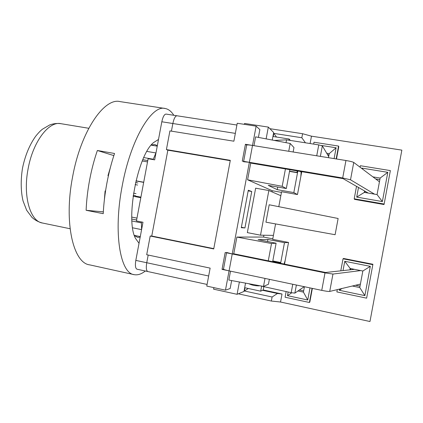 <?xml version="1.0" encoding="UTF-8"?>
<svg xmlns="http://www.w3.org/2000/svg" width="423" height="423" viewBox="0 0 423 423"><rect width="100%" height="100%" fill="white"/><g stroke="black" fill="none" stroke-linecap="round" stroke-linejoin="round"><path stroke-width="0.63" d="M105.544 191.032L105.094 190.958L104.365 199.862M140.801 197.705L133.102 196.251M140.817 197.641L133.108 196.182M110.371 167.55L107.965 175.693L108.394 175.794M147.521 161.914L142.281 160.999M135.995 180.817L143.709 182.228M131.78 217.089L136.973 218.115M138.289 197.16L138.39 196.769M146.924 151.413L155.891 152.941M153.274 159.222L143.772 157.573M131.934 220.991L141.404 222.873M141.578 229.615L132.632 227.812M136.618 220.002L131.839 219.051M143.677 182.382L135.957 180.97M140.912 197.129L135.661 196.14L135.529 196.642M140.283 236.6L134.361 235.389M157.245 146.168L151.164 145.147M142.826 159.709L147.77 160.566M281.464 192.365L272.216 190.725L247.592 179.796L250.712 163.098L343.064 178.628L368.259 193.073M374.524 194.146L350.514 179.801L342.693 177.983L249.369 162.31L243.563 161.75M250.712 163.098L249.369 162.31L242.268 161.115L245.419 144.291L345.945 160.513C350.112 161.221 352.713 161.866 353.744 162.448L379.442 181.795M166.413 149.578L167.852 150.181L151.757 236.034L150.202 236.029L213.726 248.946L230.302 160.338L166.413 149.578L169.914 130.903L233.882 141.197L237.24 123.252L256.127 126.16L252.52 145.438C249.11 144.909 247.164 144.782 246.688 145.052L246.672 145.131M360.74 270.593L332.954 274.056L325.012 272.877L232.232 253.964L226.606 252.452M223.492 269.102L223.476 269.176C223.83 269.562 225.697 270.123 229.076 270.857L321.75 290.368C325.895 291.209 328.549 291.563 329.718 291.431L360.407 284.092M223.497 269.065L222.027 269.372L225.179 252.526L232.232 253.964L233.76 253.784L325.573 272.481L354.522 269.345M246.667 145.174L245.419 144.291M231.645 280.565L230.16 288.518L225.464 290.173L229.076 270.857L222.027 269.372M253.969 145.671L255.614 136.867L290.194 143.471L293.969 147.564L293.139 151.989M256.127 126.16L259.865 129.602L258.405 137.401M264.999 278.419L263.503 286.419L228.848 280.052L230.509 271.159M252.52 145.438L229.076 270.857M150.202 236.029L146.696 254.731L210.136 268.119L206.773 286.096L225.464 290.173M247.592 179.796L282.194 186.326L285.44 168.936M288.735 151.281L290.194 143.471M289.84 169.676L286.318 188.542L282.194 186.326M278.789 206.678L281.581 191.73L297.48 194.543L300.827 176.587L301.128 172.219L300.203 171.421M286.318 188.542L268.261 185.374L277.218 189.652L293.826 192.581L297.48 194.543M268.282 260.811L271.518 243.505L236.885 237.07L263.561 237.049L263.904 235.23M233.76 253.784L236.885 237.07M263.503 286.419L268.452 284.251L269.366 279.339M271.518 243.505L276.108 243.22L272.661 261.705M267.532 241.533L267.918 239.46L258.115 239.682L276.108 243.22M277.218 189.652L277.705 187.035M288.883 140.203L289.105 139.014L290.368 140.436M267.918 239.46L284.473 242.696L288.539 242.442L285.187 260.415L284.066 264.026M260.515 235.183L268.854 190.524L255.645 188.182L247.339 232.618L260.515 235.183L273.432 235.378L272.692 239.349L288.539 242.442M272.782 238.847L263.561 237.049M147.796 271.545C146.284 270.805 145.935 267.865 146.749 262.736L148.193 255.048L146.749 262.736C145.94 267.828 146.279 270.757 147.77 271.54L207.085 284.441M208.666 275.997L135.82 260.394L142.974 222.249L136.444 220.954L148.113 158.736L154.675 159.868L161.819 121.771L172.854 123.516L171.421 131.146L172.854 123.516C173.943 118.482 175.318 115.902 176.978 115.77C175.312 115.913 173.938 118.493 172.854 123.516L235.347 133.382M244.679 287.714L260.69 291.167L263.238 289.972L282.019 294.011L277.462 293.488L262.572 290.289M279.968 263.191L280.766 262.546L280.618 263.328L284.473 242.696M272 191.878L272.216 190.725M241.29 227.701L248.29 190.244L251.743 191.503L244.933 227.949L241.29 227.701M244.933 227.949L241.374 227.262M251.743 191.503L248.179 190.863M261.594 286.35L260.69 291.167M245.536 283.119L243.976 291.468L237.081 294.308L239.381 281.988M266.125 138.876L268.325 127.096L244.573 123.447L244.404 124.357M213.864 287.64L213.578 289.163L237.081 294.308M241.729 282.421L241.374 282.353M268.325 127.096L273.67 132.526L272.264 140.045M289.517 171.4L297.522 172.748L297.845 171.024L293.826 192.581M289.105 139.014L272.93 136.481M230.234 160.692L167.852 150.181L151.757 236.034L213.784 248.639M176.973 115.77L236.906 125.039M305.432 142.805L301.832 137.745L273.824 133.388L276.499 137.041M248.296 288.497L244.378 290.987L272.105 296.999L277.462 293.488M272.105 296.999L271.355 301.039L280.528 302.011L282.019 294.011M301.742 171.68L299.341 184.565M280.528 302.011L369.977 321.522L401.85 150.133L311.471 136.169L310.096 143.54M338.125 218.49L335.106 234.717L265.935 222.17L269.187 204.769L338.125 218.49M273.432 235.378L275.574 223.92M286.678 252.425L284.494 264.116M263.825 286.826L263.238 289.972M313.66 144.1L314.009 142.228L338.559 146.072L338.786 146.617L336.481 158.985M312.359 288.391L309.81 302.091L309.409 302.482L285.091 297.226L286.144 291.595M340.79 270.831L343.032 258.791L343.534 258.464L372.912 264.259L366.625 298.162L336.867 291.912L337.29 289.618M360.084 167.222L360.364 165.726L390.36 170.596L384.137 204.034L384.021 204.536L354.537 199.376L354.204 198.805L356.526 186.342M269.89 128.682L302.582 133.716L301.832 137.745M311.471 136.169L302.582 133.716M299.362 290.019L303.645 290.924M329.004 154.913L327.571 154.681M365.102 191.259L364.869 192.491M379.849 179.611L375.608 178.908M355.59 285.245L360.026 286.154M350.704 268.579L350.482 269.784M349.927 269.842L350.181 268.478L344.756 261.282L343.021 270.593M339.579 289.073L339.357 290.284L341.927 288.512M350.181 268.478L362.839 271.011L359.767 287.55L352.354 286.017M339.357 290.284L364.869 295.619L370.315 266.347L344.756 261.282M359.767 287.55L364.869 295.619M362.839 271.011L370.315 266.347M343.032 258.791L372.853 264.682M372.901 176.872L380.14 178.067L387.806 172.33L362.099 168.137L362.934 169.364M380.14 178.067L377.062 194.585L364.346 192.402L364.61 190.979M362.099 168.137L362.003 168.666M358.498 187.479L356.705 197.102L382.366 201.57L387.806 172.33M364.346 192.402L356.705 197.102M377.062 194.585L382.366 201.57M384.137 204.034L354.204 198.805M326.704 153.221L329.242 153.628L336.121 147.78L321.427 145.464M329.242 153.628L328.486 157.694M334.101 158.604L336.121 147.78M338.559 146.072L336.163 158.937M304.428 286.72L303.423 292.113L297.993 290.961M291.775 292.795L287.481 295.645L307.743 300.007L310.001 287.894M303.423 292.113L307.743 300.007M288.153 292.029L287.481 295.645M312.047 288.327L309.409 302.482M268.854 190.524L280.84 195.696M297.522 172.748L297.158 172.452L297.041 170.887M272.803 260.928L280.766 262.546M244.975 287.777L244.378 290.987M273.824 133.388L273.237 136.529M271.355 301.039L238.741 293.911L238.799 293.599M274.236 140.425L286.561 139.839L318.757 144.899L322.337 145.866L328.692 156.573M304.216 286.678L294.879 293.107L291.193 292.679L259.331 285.652M248.814 283.722C251.902 285.213 255.397 285.927 259.288 285.858M286.027 142.673L286.561 139.839M97.364 150.493L114.543 153.475C111.408 162.85 108.854 172.748 106.887 183.175C104.941 193.602 103.72 203.77 103.233 213.684L86.123 210.289C86.525 200.428 87.693 190.318 89.628 179.965C91.585 169.618 94.165 159.794 97.364 150.493L113.845 155.601M86.123 210.289L103.328 211.87M158.503 139.453L153.454 142.662C137.311 155.569 125.197 220.7 135.614 238.561L139.03 243.267M151.297 144.989L154.834 144.539L157.34 145.649M140.161 237.224L137.575 237.319L134.44 235.627M173.795 115.278C171.384 111.392 168.497 109.123 165.134 108.484C151.868 104.534 130.686 139.204 122.184 186.014C113.063 233.031 120.322 273.581 134.218 274.664C137.766 275.304 141.467 274.083 145.311 271.006M165.134 108.484L120.069 101.61C104.391 97.348 80.893 130.924 72.603 176.803C63.593 222.863 73.422 263.217 89.697 264.872L134.218 274.664M141.578 229.673L141.409 221.938M153.131 159.603L156.029 152.645M135.82 260.394C135.011 265.517 135.408 268.446 136.999 269.197L147.77 271.54M176.941 115.765L166.059 114.083C164.325 114.199 162.908 116.764 161.819 121.771M353.744 162.448L350.514 179.801M345.945 160.513L342.693 177.983M321.75 290.368L325.012 272.877M329.718 291.431L332.954 274.056M280.322 262.662L272.766 261.128M289.559 171.167L297.158 172.452M322.337 145.866L320.375 156.388M318.757 144.899L316.727 155.796M294.879 293.107L296.386 285.028M292.764 284.267L291.193 292.679M137.882 182.948L135.593 182.53M137.607 185.052L135.138 184.592M136 193.634L133.552 193.174M135.492 195.69L133.24 195.267M28.124 168.714C33.015 141.356 49.1 120.793 60.986 123.696C57.253 123.162 53.504 123.574 49.74 124.922L42.48 129.174C40.486 130.675 38.176 133.092 35.548 136.412C29.515 145.004 25.2 155.437 22.599 167.714C20.542 179.743 20.849 191.979 23.064 200.983L26.649 210.252L31.942 217.348C34.977 220.161 38.498 222.054 42.506 223.027C30.292 221.456 22.689 196.15 28.124 168.714M243.643 161.348L246.688 145.052M223.476 269.176L226.538 252.801M88.761 128.28L60.986 123.696M70.081 228.737L42.506 223.027"/></g></svg>
